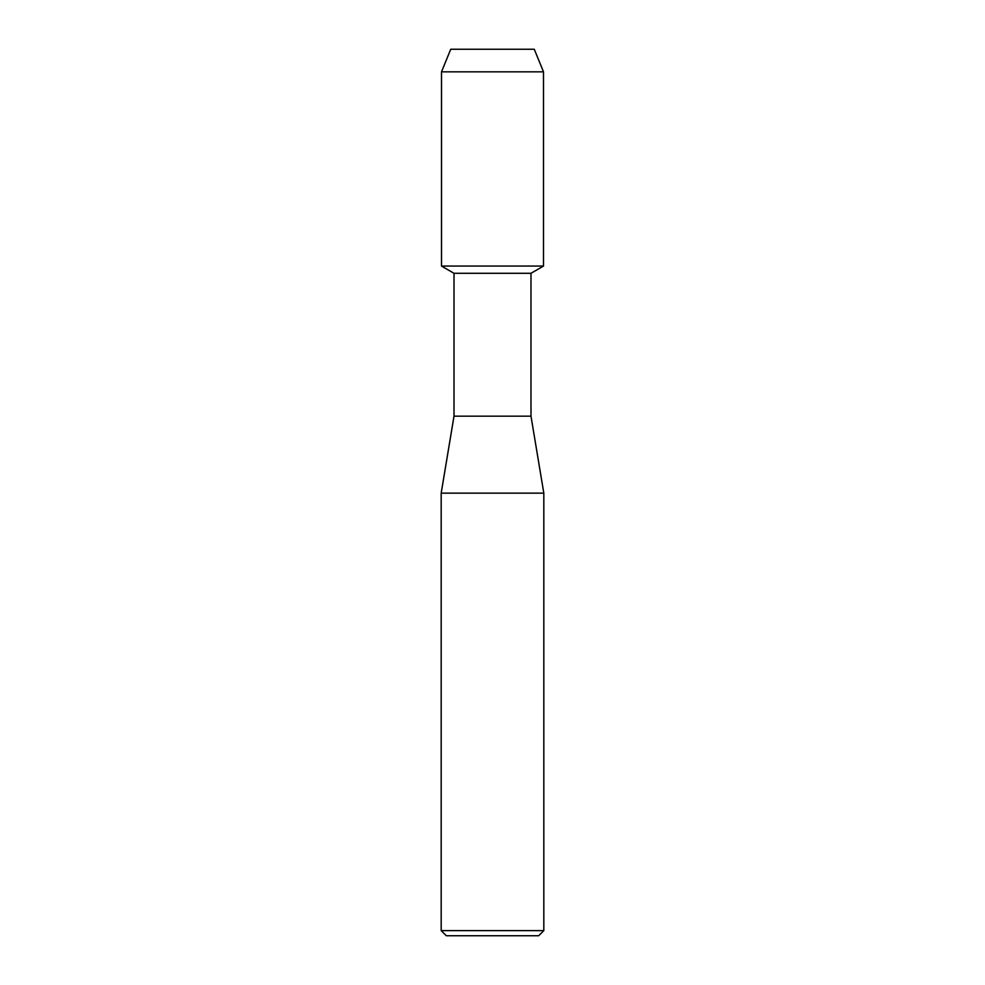 <?xml version="1.0" encoding="UTF-8"?>
<svg xmlns="http://www.w3.org/2000/svg" width="985" height="985" viewBox="0 0 985 985"><rect width="100%" height="100%" fill="white"/><g stroke="black" fill="none" stroke-linecap="round" stroke-linejoin="round"><path stroke-width="1.48" d="M534.264 49.25L450.736 49.25L534.264 49.25L543.498 71.831L543.498 266.061L492.5 266.061L543.498 266.061L530.989 273.288L530.989 416.162L543.818 493.14L543.818 930.616L441.181 930.616L446.316 935.75L538.684 935.75L543.818 930.616M530.989 416.162L454.011 416.162L454.011 273.288L530.989 273.288M454.011 416.162L441.181 493.14L543.818 493.14M450.736 49.25L441.502 71.831L441.502 266.061L492.5 266.061L441.502 266.061L454.011 273.288M441.502 71.831L543.498 71.831M441.181 493.14L441.181 930.616"/></g></svg>
